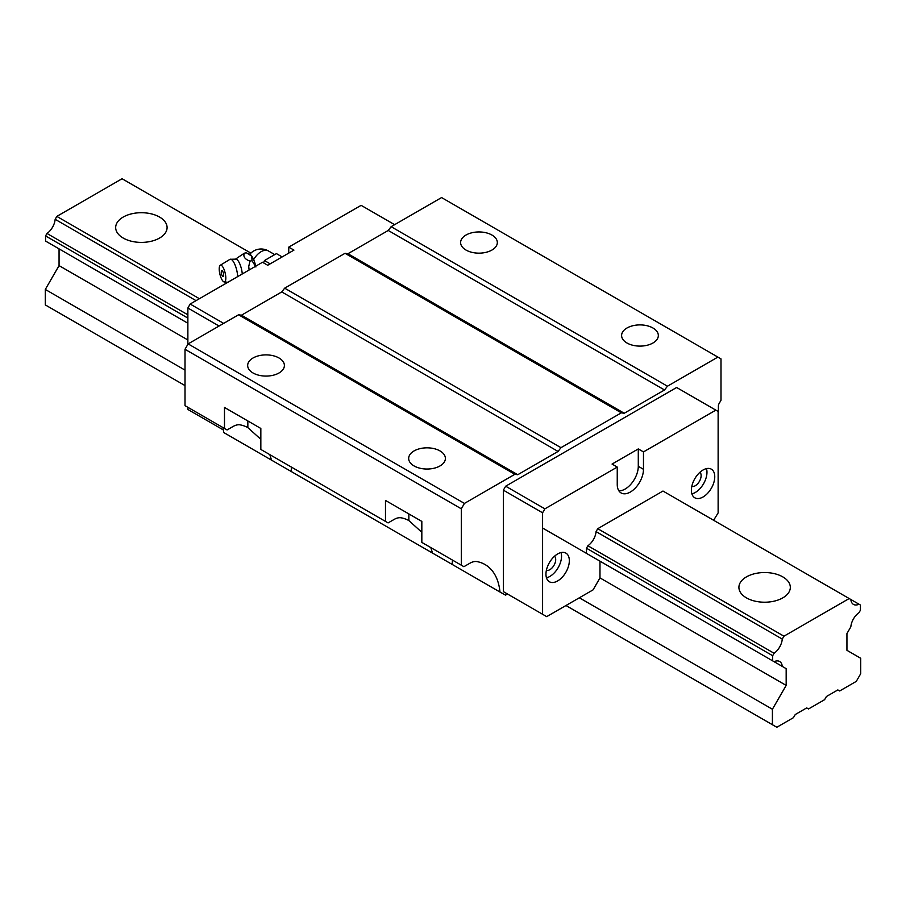 <?xml version="1.0" encoding="UTF-8"?>
<svg xmlns="http://www.w3.org/2000/svg" width="906" height="906" viewBox="0 0 906 906"><rect width="100%" height="100%" fill="white"/><g stroke="black" fill="none" stroke-linecap="round" stroke-linejoin="round"><path stroke-width="1.36" d="M223.68 275.175A3.046 0.951 76.6 0 1 223.25 276.5A3.046 0.951 76.6 0 1 222.672 276.228A5.504 5.504 0 0 1 221.438 271.087A3.046 0.951 76.6 0 1 223.25 272.615A3.046 0.951 76.6 0 1 223.68 275.175M219.218 268.946A8.63 2.695 -103.4 0 0 220.905 277.451A8.63 2.695 -103.4 0 0 224.246 281.959A8.63 2.695 -103.4 0 0 225.821 278.153A8.63 2.695 -103.4 0 0 223.827 268.912A8.63 2.695 -103.4 0 0 220.26 265.265A8.63 2.695 -103.4 0 0 219.218 268.946M242.264 273.952A11.019 3.443 -103.4 0 0 236.228 259.139L230.067 259.286A12.118 3.783 -103.4 0 0 229.864 259.399L220.26 265.265M249.116 269.999L248.731 266.511L249.954 261.132C244.88 259.241 242.989 256.602 244.28 253.216L235.549 259.105M237.655 276.624A12.118 3.783 -103.4 0 0 234.824 264.393A12.118 3.783 -103.4 0 0 230.067 259.286M282.151 256.93L276.443 253.623L264.45 260.554L270.158 263.85M264.45 260.554L263.555 262.853M255.73 266.183A12.854 4.02 76.6 0 0 251.811 256.239L251.993 260.645L255.9 266.976M244.28 253.216L246.307 252.729L251.811 256.239M249.954 261.132L251.993 260.645M248.04 253.544L249.467 254.11A12.854 4.02 76.6 0 1 251.585 255.922M222.978 427.587A73.454 42.401 -60 0 1 223.669 432.502L499.976 592.026A73.454 42.401 -60 0 0 485.05 564.551A73.454 42.401 -60 0 0 477.032 561.607A18.358 10.6 -60 0 0 469.863 563.249L463.906 566.692L421.834 542.4L421.834 521.414L385.48 500.418L385.48 521.414L388.085 522.909L394.031 519.478A18.358 10.6 120 0 1 401.211 517.824A73.454 42.401 120 0 1 408.855 520.565L421.834 532.286M271.494 460.112L269.818 454.631M260.837 439.331L247.848 427.609A73.454 42.401 120 0 0 240.203 424.869A18.358 10.6 120 0 0 233.023 426.522L227.078 429.954L224.484 428.459L224.484 407.462L260.837 428.459L260.837 449.444L385.48 521.414M626.986 343A18.358 10.6 180 0 1 621.607 335.503A18.358 10.6 180 0 1 632.943 325.707A18.358 10.6 180 0 1 652.954 328.006A18.358 10.6 180 0 1 658.334 335.503A18.358 10.6 180 0 1 646.997 345.299A18.358 10.6 180 0 1 626.986 343M561.04 552.569A16.523 9.547 -60 0 1 549.863 576.431A16.523 9.547 -60 0 1 546.465 577.813M557.654 553.94A16.523 9.547 -60 0 1 565.91 553.124A16.523 9.547 -60 0 1 568.447 566.363A16.523 9.547 -60 0 1 557.654 580.927A16.523 9.547 -60 0 1 549.387 581.754A16.523 9.547 -60 0 1 546.85 568.504A16.523 9.547 -60 0 1 557.654 553.94M699.976 472.252A8.267 4.768 -60 0 1 700.497 479.002A8.267 4.768 -60 0 1 695.287 485.729A8.267 4.768 -60 0 1 691.81 486.409M465.978 250.045A18.358 10.6 180 0 1 460.61 242.548A18.358 10.6 180 0 1 471.947 232.751A18.358 10.6 180 0 1 491.947 235.05A18.358 10.6 180 0 1 497.326 242.548A18.358 10.6 180 0 1 485.99 252.344A18.358 10.6 180 0 1 465.978 250.045M253.046 372.978A18.358 10.6 180 0 1 247.666 365.48A18.358 10.6 180 0 1 259.003 355.696A18.358 10.6 180 0 1 279.014 357.995A18.358 10.6 180 0 1 284.393 365.48A18.358 10.6 180 0 1 273.057 375.277A18.358 10.6 180 0 1 253.046 372.978M554.551 556.216A8.267 4.768 -60 0 1 555.084 562.966A8.267 4.768 -60 0 1 549.863 569.681A8.267 4.768 -60 0 1 546.386 570.372M706.465 468.606A16.523 9.547 -60 0 1 695.287 492.479A16.523 9.547 -60 0 1 691.89 493.849M703.079 469.988A16.523 9.547 -60 0 1 711.335 469.172A16.523 9.547 -60 0 1 713.871 482.411A16.523 9.547 -60 0 1 703.079 496.975A16.523 9.547 -60 0 1 694.811 497.79A16.523 9.547 -60 0 1 692.275 484.551A16.523 9.547 -60 0 1 703.079 469.988M430.814 547.586L432.502 553.068M414.053 465.933A18.358 10.6 180 0 1 408.674 458.436A18.358 10.6 180 0 1 420.01 448.64A18.358 10.6 180 0 1 440.022 450.939A18.358 10.6 180 0 1 445.39 458.436A18.358 10.6 180 0 1 434.053 468.232A18.358 10.6 180 0 1 414.053 465.933M713.611 520.27L718.13 512.921L718.13 411.46L715.842 410.135L643.475 451.913L638.288 448.923L638.288 466.307A18.55 10.702 -60 0 1 625.174 489.025A18.55 10.702 -60 0 1 618.866 490.803M638.288 466.307L643.475 469.308A18.55 10.702 -60 0 1 630.361 492.026A18.55 10.702 -60 0 1 621.086 492.943A18.55 10.702 -60 0 1 617.246 484.45L617.246 467.066L544.88 508.844L542.592 512.807L542.592 614.268L503.374 591.629L503.374 490.169L542.592 512.807M599.976 561.165L599.976 577.903L786.17 685.4L786.17 668.662L596.069 558.911L786.17 668.662M542.592 614.268L546.703 616.635L593.079 589.863L599.976 577.903M288.754 253.114L288.754 247.123L293.94 250.113L267.712 265.265L262.525 262.264L190.158 304.042L187.87 308.017L187.87 344.348M187.87 407.315L187.87 409.467L223.374 429.965M394.62 224.677L361.12 205.345L288.754 247.123M587.892 554.189L586.476 553.373L586.476 548.221L587.892 545.763A12.854 7.418 -60 0 0 596.069 531.596L597.745 528.696L662.977 491.041L849.171 598.538L783.939 636.193L782.263 639.092A12.854 7.418 -60 0 1 774.086 653.26L772.671 655.718L772.671 660.87L774.086 661.686A12.854 7.418 -60 0 1 779.647 661.505A12.854 7.418 -60 0 1 782.263 666.408M643.475 469.308L643.475 451.913M238.561 314.778L514.868 474.291L517.756 474.721L241.46 315.197L238.561 314.778L188.12 343.895L185.005 349.297L185.005 405.661L224.484 428.459M452.151 564.415L452.445 560.067M664.54 389.976L624.234 413.249L347.927 253.737L388.244 230.464L664.54 389.976L667.439 386.216L717.88 357.089L441.573 197.565L391.132 226.693L667.439 386.216M638.288 448.923L612.06 464.065L617.246 467.066M499.976 592.026L505.537 595.129L507.485 593.996L503.374 591.629M621.335 412.83L560.961 447.677L284.665 288.165L345.039 253.306L621.335 412.83L624.234 413.249M345.039 253.306L347.927 253.737M190.158 304.042L223.657 323.385M187.87 308.017L219.071 326.024M241.46 315.197L281.766 291.925L558.073 451.448L560.961 447.677M281.766 291.925L284.665 288.165M514.868 474.291L464.427 503.419L461.313 508.81L461.313 565.185M188.12 343.895L464.427 503.419M185.005 349.297L461.313 508.81M717.88 357.089L720.995 358.889L720.995 400.271L719.16 403.453A3.669 2.118 -60 0 0 718.39 406.013L718.39 410.86A11.019 6.365 -60 0 1 718.13 413.306M715.842 410.135L676.635 387.496L505.673 486.205L503.374 490.169M544.88 508.844L505.673 486.205M388.244 230.464L391.132 226.693M517.756 474.721L558.073 451.448M291.449 467.122L291.143 471.46M746.442 597.869A25.708 14.847 180 0 1 738.911 587.371A25.708 14.847 180 0 1 754.777 573.668A25.708 14.847 180 0 1 782.795 576.884A25.708 14.847 180 0 1 790.326 587.371A25.708 14.847 180 0 1 774.46 601.086A25.708 14.847 180 0 1 746.442 597.869M123.205 238.052A25.708 14.847 180 0 1 115.674 227.553A25.708 14.847 180 0 1 131.54 213.839A25.708 14.847 180 0 1 159.558 217.055A25.708 14.847 180 0 1 167.089 227.553A25.708 14.847 180 0 1 151.223 241.268A25.708 14.847 180 0 1 123.205 238.052M579.353 597.79L772.41 709.239L772.41 724.709L776.827 727.258L793.441 717.665L795.264 714.517L806.691 707.914L808.503 708.968L824.607 699.67L826.419 696.521L837.846 689.93L839.669 690.972L856.283 681.38L860.7 673.736L860.7 658.266L846.94 650.315L846.94 633.577L850.847 626.816A12.854 7.418 -60 0 1 859.024 612.649L860.44 610.191L860.44 605.038L859.024 604.223A12.854 7.418 -60 0 1 853.463 604.404A12.854 7.418 -60 0 1 850.847 599.5L859.024 604.223M185.005 385.582L45.3 304.914L45.3 289.444L59.06 265.617L59.06 248.867L187.87 323.238L45.56 241.075L45.56 235.922L46.976 233.465A12.854 7.418 -60 0 0 55.153 219.309L56.829 216.398L199.399 298.708M250.894 253.125L122.061 178.742L56.829 216.398M46.976 241.891L55.153 246.613M59.06 265.617L187.87 339.976M772.41 709.239L786.17 685.4M45.3 289.444L185.005 370.112M565.956 605.514L772.41 724.709M45.56 235.922L187.87 318.085M586.476 548.221L772.671 655.718M586.476 553.373L772.671 660.87M542.592 528.028L774.086 661.686M850.847 599.5L849.171 598.538M597.745 528.696L783.939 636.193M46.976 233.465L187.87 314.812M587.892 545.763L774.086 653.26M55.153 219.309L196.047 300.645M596.069 531.596L782.263 639.092M274.745 254.609L268.436 250.962A14.689 8.482 120 0 0 261.098 251.687A14.689 8.482 120 0 0 253.646 259.637M247.848 420.962L247.848 427.609M408.855 513.917L408.855 520.565M224.246 281.959L227.904 282.253M268.436 250.962A14.689 14.689 0 0 0 249.829 254.258"/></g></svg>
